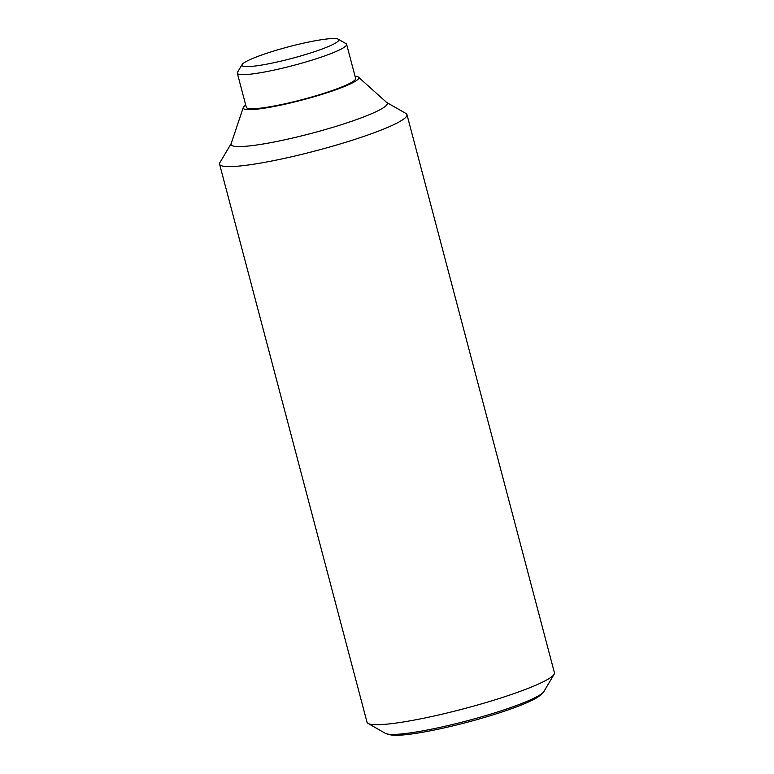 <?xml version="1.0" encoding="UTF-8"?>
<svg xmlns="http://www.w3.org/2000/svg" width="774" height="774" viewBox="0 0 774 774"><rect width="100%" height="100%" fill="white"/><g stroke="black" fill="none" stroke-linecap="round" stroke-linejoin="round"><path stroke-width="1.16" d="M386.632 102.429L405.915 113.459A96.914 11.668 165.2 0 1 406.969 114.649L554.426 672.751A96.914 11.668 165.2 0 1 554.097 674.309A96.914 11.668 165.2 0 1 499.898 698.283A96.914 11.668 165.2 0 1 368.085 723.448A96.914 11.668 165.2 0 1 367.031 722.268L219.574 164.156A96.914 11.668 165.2 0 1 219.903 162.608L231.213 143.49M368.085 723.448L385.413 733.365A82.586 9.946 -14.8 0 0 386.826 733.907A82.586 9.946 -14.8 0 0 391.779 734.439A82.586 9.946 -14.8 0 0 497.74 711.916A82.586 9.946 -14.8 0 0 542.961 692.653A82.586 9.946 -14.8 0 0 543.929 691.482L554.097 674.309M406.969 114.649A96.914 11.668 165.2 0 1 352.441 140.171A96.914 11.668 165.2 0 1 219.574 164.156M355.043 76.2A59.762 7.198 165.2 0 1 358.439 77.129L386.816 102.594A80.767 9.723 165.2 0 1 341.818 124.546A80.767 9.723 165.2 0 1 231.136 143.722L243.239 107.567A59.762 7.198 165.2 0 1 245.726 105.08M358.439 77.129A59.762 7.198 165.2 0 1 325.138 93.373A59.762 7.198 165.2 0 1 243.239 107.567M542.961 692.653L540.416 695.12A79.422 9.569 165.2 0 1 474.452 720.313A79.422 9.569 165.2 0 1 395.021 735.3A79.422 9.569 165.2 0 1 390.26 734.787L386.826 733.907M338.199 39.184L346.017 43.654A56.531 6.811 165.2 0 1 346.626 44.35A56.531 6.811 165.2 0 1 314.825 59.24A56.531 6.811 165.2 0 1 237.318 73.23A56.531 6.811 165.2 0 1 237.502 72.321L242.088 64.571A50.068 6.028 165.2 0 1 270.097 52.187A50.068 6.028 165.2 0 1 338.199 39.184A50.068 6.028 165.2 0 1 310.567 52.98A50.068 6.028 165.2 0 1 242.088 64.571M346.626 44.35L355.643 78.455A56.531 6.811 165.2 0 1 323.832 93.344A56.531 6.811 165.2 0 1 246.326 107.334L237.318 73.23"/></g></svg>
